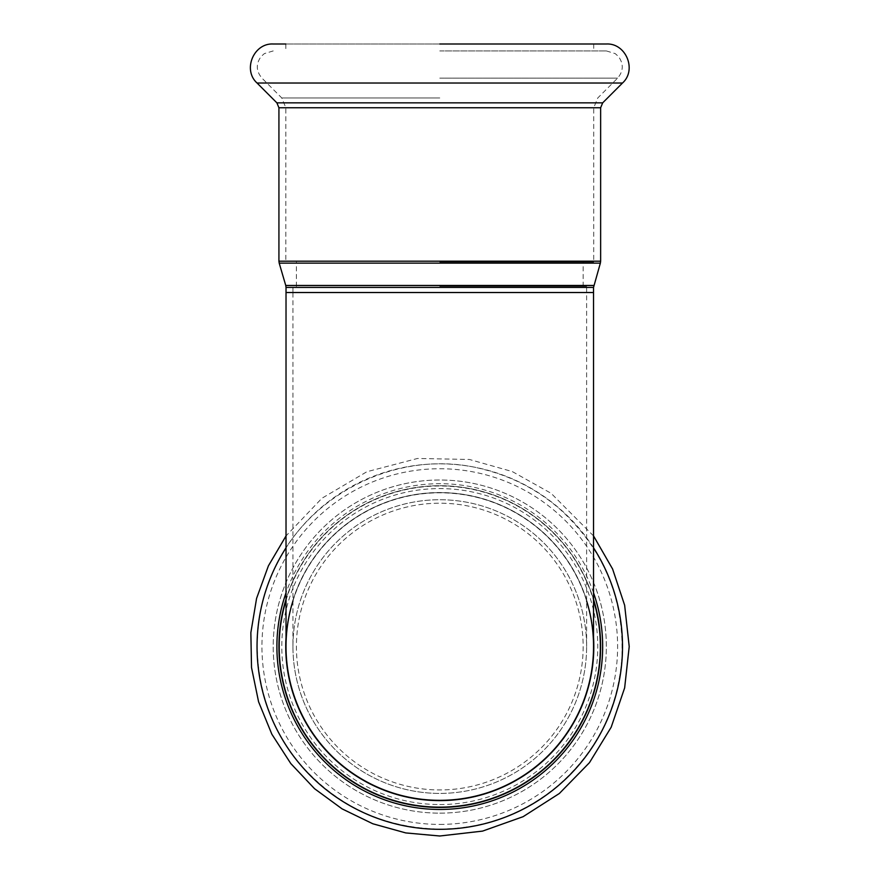 <?xml version="1.0" encoding="UTF-8"?>
<svg xmlns="http://www.w3.org/2000/svg" width="880" height="880" viewBox="0 0 880 880"><rect width="100%" height="100%" fill="white"/><g stroke="black" fill="none" stroke-linecap="round" stroke-linejoin="round"><path stroke-width="0.66" stroke-dasharray="4.4 3.3" d="M439.78 262.174L593.714 262.174L439.78 262.174M439.78 286.418L586.619 286.418L439.78 286.418M439.78 800.503A153.934 153.934 0 0 0 573.089 569.602A153.934 153.934 0 0 0 306.471 569.602A153.934 153.934 0 0 0 439.78 800.503A153.934 153.934 0 0 0 573.089 569.602A153.934 153.934 0 0 0 306.471 569.602A153.934 153.934 0 0 0 439.78 800.503A153.934 153.934 0 0 0 573.089 569.602A153.934 153.934 0 0 0 306.471 569.602A153.934 153.934 0 0 0 439.78 800.503A153.934 153.934 0 0 0 573.089 569.602A153.934 153.934 0 0 0 306.471 569.602A153.934 153.934 0 0 0 439.78 800.503M583.154 646.569A143.374 143.374 0 0 1 368.093 770.737A143.374 143.374 0 0 1 368.093 522.412A143.374 143.374 0 0 1 583.154 646.569A143.374 143.374 0 0 1 368.093 770.737A143.374 143.374 0 0 1 368.093 522.412A143.374 143.374 0 0 1 583.154 646.569M292.952 646.569A146.828 146.828 0 0 1 439.78 499.741A146.828 146.828 0 0 1 586.619 646.569A146.828 146.828 0 0 1 439.78 793.408A146.828 146.828 0 0 0 566.94 573.155A146.828 146.828 0 0 0 312.62 573.155A146.828 146.828 0 0 0 439.78 793.408A146.828 146.828 0 0 1 292.952 646.569L292.952 292.523L586.619 292.523L292.952 292.523L292.952 286.418M606.353 44L273.207 44M439.78 50.93L606.353 50.93L439.78 50.93M439.78 44L593.714 44L285.846 44L285.846 50.93M292.952 600.941A153.758 153.758 0 0 1 586.619 600.941M286.022 646.569A153.758 153.758 0 0 1 439.78 492.811A153.758 153.758 0 0 1 593.538 646.569M593.538 599.313A160.864 160.864 0 0 0 286.022 599.313M439.78 807.433A160.864 160.864 0 0 0 579.084 566.137A160.864 160.864 0 0 0 300.476 566.137A160.864 160.864 0 0 0 439.78 807.433A160.864 160.864 0 0 0 579.084 566.137A160.864 160.864 0 0 0 300.476 566.137A160.864 160.864 0 0 0 439.78 807.433M593.824 285.461L285.747 285.461M286.022 287.408L593.538 287.408M279.202 263.131L600.358 263.131M286.022 292.523L593.538 292.523M600.644 261.184L278.927 261.184M600.644 107.767L278.927 107.767M622.512 83.017L257.048 83.017M602.668 102.861L276.892 102.861M439.78 107.767L593.714 107.767L439.78 107.767M439.78 97.966L281.787 97.966L439.78 97.966M439.78 78.122L617.617 78.122L439.78 78.122M593.538 637.296A154.044 154.044 0 0 0 439.78 492.536A154.044 154.044 0 0 0 286.022 637.296M286.022 600.27A160.578 160.578 0 0 1 593.538 600.27M593.538 547.833A182.732 182.732 0 0 0 286.022 547.833M439.78 813.142A166.573 166.573 0 0 0 584.034 563.288A166.573 166.573 0 0 0 295.526 563.288A166.573 166.573 0 0 0 439.78 813.142A166.573 166.573 0 0 0 584.034 563.288A166.573 166.573 0 0 0 295.526 563.288A166.573 166.573 0 0 0 439.78 813.142M593.538 592.812A162.888 162.888 0 0 0 286.022 592.812M439.78 804.562A157.993 157.993 0 0 0 576.609 567.578A157.993 157.993 0 0 0 302.962 567.578A157.993 157.993 0 0 0 439.78 804.562M439.78 824.406A177.837 177.837 0 0 0 593.791 557.656A177.837 177.837 0 0 0 285.769 557.656A177.837 177.837 0 0 0 439.78 824.406M583.154 286.418L583.154 262.174M296.406 286.418L296.406 262.174M586.619 646.569L586.619 286.418M606.353 50.93L615.208 53.614L618.431 56.463C623.788 63.888 623.513 71.115 617.617 78.122L597.773 97.966L593.714 107.767L593.714 262.174M273.207 50.93L264.352 53.614L261.14 56.463C255.772 63.888 256.047 71.115 261.943 78.122L281.787 97.966L285.846 107.767L285.846 262.174M593.714 44L593.714 50.93M593.538 535.931L551.122 493.317L512.27 471.559L469.414 459.47L417.538 458.458L366.872 471.735L321.893 498.289L286.022 535.931M439.78 829.07C483.428 828.63 522.203 814.671 556.116 787.193C595.848 753.203 617.782 710.149 621.918 658.031C624.305 599.104 603.823 549.659 560.472 509.674C538.516 490.446 513.414 477.158 485.166 469.799C399.201 445.786 301.18 495.737 270.094 579.392C244.695 641.652 257.895 717.288 302.885 767.261C339.658 807.477 385.297 828.08 439.78 829.07"/><path stroke-width="1.32" d="M439.78 44L606.353 44C625.922 42.944 637.098 69.927 622.512 83.017L257.048 83.017C242.462 69.927 253.638 42.944 273.207 44L285.846 44M586.619 600.941A153.758 153.758 0 0 1 439.78 800.327A153.758 153.758 0 0 1 292.952 600.941M286.022 292.523L593.538 292.523L593.538 646.569A153.758 153.758 0 0 1 439.78 800.327A153.758 153.758 0 0 1 286.022 646.569L286.022 287.408L593.538 287.408L600.358 263.131L279.202 263.131L285.747 285.461L593.824 285.461M286.022 599.313A160.864 160.864 0 0 0 439.78 807.433A160.864 160.864 0 0 0 593.538 599.313M279.202 263.131L278.927 261.184L600.644 261.184L600.358 263.131M278.927 261.184L278.927 107.767L600.644 107.767L602.668 102.861L622.512 83.017M278.927 107.767L276.892 102.861L602.668 102.861M286.022 637.296A154.044 154.044 0 0 0 439.78 800.613A154.044 154.044 0 0 0 593.538 637.296M593.538 600.27A160.578 160.578 0 0 1 439.78 807.147A160.578 160.578 0 0 1 286.022 600.27M286.022 547.833A182.732 182.732 0 0 0 439.78 829.301A182.732 182.732 0 0 0 593.538 547.833M286.022 592.812A162.888 162.888 0 0 0 439.78 809.457A162.888 162.888 0 0 0 593.538 592.812M285.747 285.461L286.022 287.408M593.538 292.523L593.538 287.408M600.644 261.184L600.644 107.767M276.892 102.861L257.048 83.017M286.022 535.931L268.422 565.818L256.575 598.422L250.855 632.687L251.515 667.513L258.566 701.745L271.821 734.162L290.774 763.532L314.512 788.667L342.078 808.863L372.823 823.768L405.746 832.92L439.78 836L482.559 831.105L523.116 816.684L559.372 793.474L589.457 762.674L611.182 727.221L624.646 687.896L629.211 646.569L624.646 605.253L612.601 569.008L593.538 535.931"/></g></svg>
